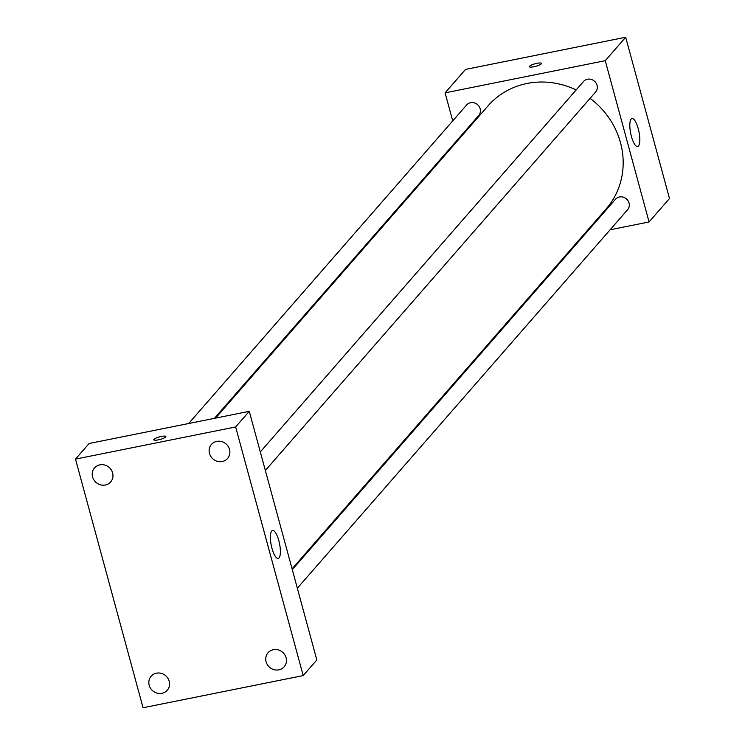<?xml version="1.0" encoding="UTF-8"?>
<svg xmlns="http://www.w3.org/2000/svg" width="745" height="745" viewBox="0 0 745 745"><rect width="100%" height="100%" fill="white"/><g stroke="black" fill="none" stroke-linecap="round" stroke-linejoin="round"><path stroke-width="1.12" d="M452.718 120.904L445.091 92.846L465.532 69.415L625.688 37.25L669.504 198.524L649.063 221.954L610.118 229.777M457.989 140.293L457.765 139.483M576.164 89.94A78.374 73.01 -138.9 0 0 526.994 83.477A78.374 73.01 -138.9 0 0 488.022 105.865L215.566 418.103M292.068 568.835L606.132 208.926A78.374 73.01 -138.9 0 0 590.077 98.349M584.35 234.954L583.223 235.178M445.091 92.846L605.247 60.68L649.063 221.954M297.339 588.224L627.56 209.792A8.009 7.459 -138.9 0 0 628.044 200.778A8.009 7.459 -138.9 0 0 619.477 196.969A8.009 7.459 -138.9 0 0 615.491 199.26L292.291 569.646M214.448 418.327L478.663 115.54A8.009 7.459 -138.9 0 0 479.147 106.526A8.009 7.459 -138.9 0 0 470.579 102.717A8.009 7.459 -138.9 0 0 466.594 105.008L188.671 423.505M260.303 451.917L583.503 81.522A8.009 7.459 41.1 0 1 594.445 81.168A8.009 7.459 41.1 0 1 595.572 92.054L265.35 470.486M605.247 60.68L625.688 37.25M631.164 119.088A14.248 4.209 -101.4 0 1 632.011 118.557A14.248 4.209 -101.4 0 1 638.949 131.697A14.248 4.209 -101.4 0 1 637.627 146.504A14.248 4.209 -101.4 0 1 631.024 134.91A14.248 4.209 -101.4 0 1 631.164 119.088M533.895 66.752A6.23 1.322 164.8 0 1 529.369 66.677A6.23 1.322 164.8 0 1 535.04 63.772A6.23 1.322 164.8 0 1 541.401 63.409A6.23 1.322 164.8 0 1 533.895 66.752M89.121 443.499L249.277 411.333L316.83 659.968L303.196 675.585L143.049 707.75L75.496 459.116L89.121 443.499M75.496 459.116L235.643 426.95L249.277 411.333M158.34 439.857A6.23 1.322 164.8 0 1 153.815 439.783A6.23 1.322 164.8 0 1 159.486 436.877A6.23 1.322 164.8 0 1 165.846 436.514A6.23 1.322 164.8 0 1 158.34 439.857M235.643 426.95L303.196 675.585M271.981 548.339A14.248 4.209 -101.4 0 1 272.577 530.468A14.248 4.209 -101.4 0 1 279.515 543.608A14.248 4.209 -101.4 0 1 278.192 558.405A14.248 4.209 -101.4 0 1 271.981 548.339M286.108 657.761A10.691 9.955 -138.9 0 0 273.368 649.687A10.691 9.955 -138.9 0 0 268.051 652.741A10.691 9.955 -138.9 0 0 269.56 667.269A10.691 9.955 -138.9 0 0 284.152 666.794A10.691 9.955 -138.9 0 0 286.108 657.761M229.516 449.44A10.691 9.955 -138.9 0 0 216.767 441.375A10.691 9.955 -138.9 0 0 211.45 444.42A10.691 9.955 -138.9 0 0 212.958 458.957A10.691 9.955 -138.9 0 0 227.56 458.482A10.691 9.955 -138.9 0 0 229.516 449.44M112.607 472.926A10.691 9.955 -138.9 0 0 99.858 464.852A10.691 9.955 -138.9 0 0 94.54 467.907A10.691 9.955 -138.9 0 0 96.049 482.434A10.691 9.955 -138.9 0 0 110.651 481.959A10.691 9.955 -138.9 0 0 112.607 472.926M169.199 681.237A10.691 9.955 -138.9 0 0 156.45 673.173A10.691 9.955 -138.9 0 0 151.142 676.218A10.691 9.955 -138.9 0 0 152.65 690.745A10.691 9.955 -138.9 0 0 167.243 690.27A10.691 9.955 -138.9 0 0 169.199 681.237"/></g></svg>
